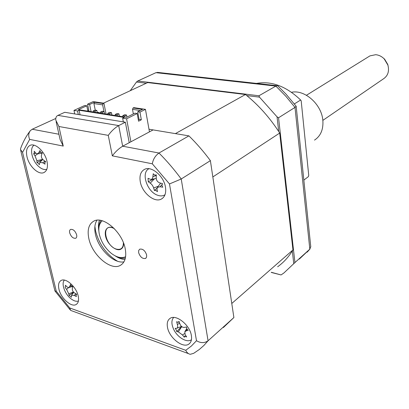 <?xml version="1.0" encoding="UTF-8"?>
<svg xmlns="http://www.w3.org/2000/svg" width="409" height="409" viewBox="0 0 409 409"><rect width="100%" height="100%" fill="white"/><g stroke="black" fill="none" stroke-linecap="round" stroke-linejoin="round"><path stroke-width="0.61" d="M69.673 232.844C71.125 236.821 73.155 238.621 75.757 238.237C76.688 237.675 76.984 236.545 76.647 234.848C75.2 230.865 73.17 229.055 70.573 229.423C69.622 229.991 69.325 231.131 69.673 232.844M138.636 252.67C140.2 257.077 142.526 258.994 145.599 258.422L146.596 257.092L146.647 254.971C145.083 250.559 142.767 248.626 139.694 249.183L138.677 250.528L138.636 252.67M58.952 289.24C60.864 298.273 71.442 307.686 76.207 304.46C78.41 303.013 79.075 300.186 78.196 295.968C76.36 286.873 65.691 277.394 60.982 280.543C58.681 282.016 58.006 284.915 58.952 289.24M167.465 327.185C169.029 337.686 182.951 348.754 188.912 344.035C191.172 342.364 191.995 339.531 191.376 335.544C189.929 324.966 175.885 313.841 170.011 318.422C167.613 320.129 166.765 323.054 167.465 327.185M140.261 181.632C142.005 192.736 154.51 203.145 161.407 199.03C164.95 196.928 166.299 192.961 165.461 187.143C163.861 175.988 151.284 165.487 144.459 169.408C140.706 171.555 139.311 175.63 140.261 181.632M27.02 156.882C29.085 166.356 38.65 175.277 43.947 172.542C47.117 170.824 48.124 167.061 46.969 161.243C44.995 151.734 35.358 142.71 30.102 145.348C26.8 147.097 25.767 150.941 27.02 156.882M88.794 238.34C91.943 254.945 111.049 271.392 120.578 265.242C125.093 262.379 126.647 256.903 125.236 248.815C122.383 232.061 103.022 215.395 93.666 221.208C88.763 224.168 87.143 229.878 88.794 238.34M96.933 220.236C94.735 223.759 94.234 228.401 95.42 234.163C98.221 248.784 113.733 264.004 123.953 261.842M55.757 118.477L32.219 129.239L58.927 134.249M108.273 135.369L58.906 126.504L55.757 120.026C55.604 117.634 56.34 116.09 57.971 115.384L118.702 125.583L122.669 146.207C118.84 148.533 115.394 151.749 112.342 155.855L108.273 135.369C111.34 131.11 114.817 127.853 118.702 125.583L125.364 122.219L129.229 142.695L122.669 146.207L158.983 153.022C155.348 155.63 153.124 159.224 152.317 163.81L112.342 155.855M58.906 126.504L63.247 146.079L60.118 139.597L56.125 121.688M63.247 146.079L29.663 139.392C28.241 136.095 28.472 133.176 30.358 130.65L32.219 129.239M29.663 139.392L22.551 152.399L20.455 149.454L20.762 148.104C23.068 141.867 26.13 136.223 29.949 131.177M22.551 152.399L56.289 291.254L54.867 290.855M129.229 142.695L153.104 129.909L188.922 135.875C196.586 143.401 203.743 151.657 210.39 160.645L233.887 317.537L223.37 327.532M233.887 317.537L208.069 340.784C204.505 343.228 200.65 343.207 196.494 340.717L169.484 183.948L152.317 163.81M210.39 160.645L181.228 178.994L169.484 183.948M57.971 115.384L64.75 112.301L125.364 122.219M188.922 135.875L158.983 153.022C166.898 160.936 174.311 169.592 181.228 178.994L208.069 340.784L203.881 345.482L199.265 349.526L193.667 353.33L190.282 354.296C188.334 353.928 186.821 352.599 185.732 350.309L191.422 345.999L196.494 340.717M188.534 353.652L70.645 310.395L69.755 307.957L185.732 350.309M146.299 83.226L136.478 82.02L137.736 80.997L155.941 72.674L158.089 72.444M137.736 80.997L258.948 95.767L275.86 86.084L155.941 72.674M278.723 131.534L277.051 116.846L278.555 117.756L295.001 107.409L285.825 96.238L275.86 86.084L277.062 85.696L157.455 72.373M278.555 117.756L294.935 262.563L309.817 249.158L295.001 107.409L296.177 106.279L286.08 94.193L277.875 85.931L277.062 85.696M271.366 272.302L281.055 274.935L271.223 272.43M310.753 246.596L309.817 249.158L299.286 259.112M278.156 86.192L277.875 85.931M281.055 274.935L283.882 272.992L294.935 262.563M292.317 250.973L293.78 263.795M277.051 116.846L259.495 97.148L258.948 95.767M246.775 95.583L259.495 97.148M136.478 82.02L130.241 90.706M94.893 226.407L95.558 230.901C99.08 244.316 106.391 254.418 117.495 261.213M184.986 336.52L184.249 337.185L182.511 334.991L178.309 331.863L176.765 331.607L176.305 330.053L175.164 328.361L176.642 328.304C177.7 327.987 177.951 326.745 177.388 324.582L176.632 321.699L178.063 322.333L179.035 321.392L180.016 324.255C180.982 326.438 182.394 327.481 184.254 327.389L186.611 326.98L186.77 328.816L188.227 330.278L186.013 330.973L184.817 331.827L185.149 334.7L186.673 336.924L184.986 336.52M173.656 317.461C171.299 320.201 171.325 324.204 173.733 329.455C177.496 337.497 187.143 343.166 191.448 339.71M186.172 327.062L186.519 327.348M181.79 326.341L176.765 331.607M75.936 295.114L76.411 296.54L74.147 295.436L71.509 295.247L71.37 297.246L69.019 295.359L68.753 293.774L66.606 289.398L65.195 287.563L65.496 285.262L66.943 286.893L68.559 287.65L69.75 286.453L70.506 284.465L71.473 285.988L72.889 286.356L72.342 288.519C72.107 290.252 72.828 291.724 74.504 292.936L76.744 294.245L75.936 295.114M64.392 280.114C61.038 283.473 64.745 293.979 70.89 298.698C73.763 300.937 76.268 301.719 78.416 301.039M73.686 292.287L69.019 295.359M102.444 113.477L102.23 112.419L104.101 111.524L102.276 111.238L100.404 112.127L100.619 113.191M100.404 112.127L102.23 112.419M104.101 111.524L104.556 113.814M109.817 114.648L109.607 113.579L111.473 112.68L109.622 112.388L107.751 113.288L107.966 114.356M107.751 113.288L109.607 113.579M111.473 112.68L111.923 114.985M117.301 115.834L117.092 114.76L118.953 113.85L117.071 113.554L115.21 114.464L115.42 115.537M115.21 114.464L117.092 114.76M118.953 113.85L119.397 116.171M124.893 117.04L124.689 115.957L126.545 115.036L124.638 114.735L122.782 115.655L122.986 116.739M122.782 115.655L124.689 115.957M126.545 115.036L126.943 117.148M95.179 112.327L94.965 111.274L96.836 110.389L95.036 110.108L93.165 110.987L93.38 112.04M93.165 110.987L94.965 111.274M96.836 110.389L97.296 112.664M279.7 133.053L212.833 176.949L231.78 303.478L292.956 249.93L279.7 133.053C270.022 117.935 258.611 105.093 245.456 94.515L147.71 82.572L103.523 103.15M277.639 266.775C283.688 262.44 288.795 256.821 292.956 249.93M87.751 110.496L88.768 110.021M130.906 141.8L126.585 118.825L137.168 113.518L138.569 121.202L141.335 119.781L139.955 112.122L145.456 109.361L149.454 131.862M133.354 113.942L132.511 109.346L140.241 110.507M145.456 109.361L133.794 107.633L133.063 107.991L132.511 109.346M78.303 114.52L77.552 110.972L73.973 110.399L84.735 105.476L86.785 105.788L87.894 111.171M91.084 111.677L89.617 104.489L87.567 104.177L89.039 111.355M89.617 104.489L94.474 102.26L93.922 103.559L95.256 110.139M137.168 113.518L134.909 113.17L126.611 117.311L78.359 109.658L86.785 105.788M133.063 107.991L142.47 109.392L137.69 111.78L139.08 119.423L138.319 119.811M137.69 111.78L139.955 112.122M141.335 119.781L139.08 119.423M77.552 110.972L79.106 110.256L124.172 117.429L122.644 118.191L126.585 118.825M123.344 121.887L122.644 118.191M80.062 114.806L79.106 110.256M74.724 113.932L73.973 110.399M93.922 103.559L102.639 104.868L103.191 103.554L103.927 103.211L93.17 101.616L87.567 104.177M245.456 94.515L175.4 133.62L148.988 129.218M97.398 112.311L97.475 112.69M103.927 103.211L106.069 114.055M99.372 112.991L99.295 112.608L97.219 112.281M102.639 104.868L103.952 111.504M94.474 102.26L103.191 103.554M161.867 185.313L162.782 187.215L159.96 186.744L157.342 187.445L156.99 189.234L157.465 191.642L155.727 190.456L154.423 190.492L153.411 187.204L152.317 185.185L150.824 183.549L148.278 181.811L148.017 178.298L150.834 179.474C151.979 179.362 152.654 178.447 152.864 176.729L153.242 173.753L154.658 175.139L156.315 174.873L156.212 177.956C156.366 180.389 157.526 182.031 159.704 182.879L162.552 183.667L161.867 185.313M148.988 168.718C140.701 172.496 146.989 191.749 157.496 195.19C160.415 196.264 162.915 196.11 165.001 194.74M157.025 188.099L154.423 190.492M153.605 178.953L148.278 181.811M44.719 162.542L45.072 164.152L42.71 162.772L39.811 162.414L39.382 164.684L38.129 163.171L36.974 162.496L36.892 160.686L35 155.773L33.604 153.743C34.218 153.6 34.417 152.767 34.203 151.228L35.66 153.032L37.285 153.922L38.845 152.685L39.883 150.594L40.803 152.296L42.321 152.797L41.498 155.088C41.053 156.949 41.687 158.6 43.395 160.042L45.706 161.652L44.719 162.542M34.059 145.205C29.182 148.104 31.928 160.66 38.584 166.412C41.585 169.055 44.325 170.021 46.81 169.306M42.357 159.832L36.974 162.496M35.9 153.283L34.151 153.672M123.605 243.237C123.636 246.09 122.766 248.038 120.987 249.096C116.33 252.072 106.994 244.101 105.537 236.003C104.781 231.934 105.583 229.178 107.94 227.731C109.561 226.918 111.499 227.031 113.758 228.079M102.265 220.778C99.239 223.437 98.206 227.675 99.177 233.498L99.326 234.26C101.187 241.888 105.179 248.248 111.309 253.35C116.744 257.455 121.509 258.585 125.614 256.734M125.384 258.048C122.761 258.575 119.873 258.084 116.713 256.566M98.814 228.999C98.707 225.492 99.428 222.649 100.972 220.461M382.763 57.592L384.593 59.147L387.752 64.428L388.08 65.716M322.844 120.374L383.596 78.743C387.998 75.685 389.434 71.13 387.896 65.082L384.189 58.876C381.689 56.386 378.857 54.99 375.687 54.699L369.925 55.89L369.076 56.416M114.172 228.493L112.138 227.68C100.875 224.239 105.609 246.489 116.56 249.153C121.1 250.088 123.38 247.936 123.395 242.69M314.506 140.113C320.625 136.074 323.417 129.597 322.875 120.675C321.873 104.576 304.792 89.29 291.545 92.291M294.357 103.922L300.63 100.016C286.264 86.289 271.545 80.752 256.479 83.405M300.63 100.016L301.188 100.803L308.723 175.297L308.401 176.611L303.846 180.108M305.937 178.503L308.401 176.611M56.289 291.254L69.755 307.957M124.985 259.531C121.816 259.342 118.513 258.099 115.087 255.809M98.845 230.799C98.145 226.729 98.349 223.207 99.459 220.226M187.087 329.322L186.013 330.973M184.628 333.529L182.511 334.991M181.739 326.643L178.309 331.863M179.597 323.079L177.388 324.582M73.446 292.041L68.753 293.774M68.538 287.65L66.606 289.398M71.34 285.871L69.75 286.453M75.941 293.795L74.147 295.436M161.903 184.766L159.96 186.744M158.252 186.264L153.661 187.987M154.52 178.779L150.21 183.109M156.289 175.476L152.864 176.729M40.772 152.276L38.845 152.685M44.975 161.156L42.71 162.772M42.689 159.413L36.892 160.686M37.72 153.866L35 155.773M145.901 258.212L145.599 258.422M76.764 304.061L76.207 304.46M189.863 343.202L188.912 344.035M162.393 198.401L161.407 199.03M44.423 172.296L43.947 172.542M121.841 264.367L120.578 265.242M54.872 290.712L20.68 150.374M70.077 309.766L55.087 291.157M309.996 248.984L307.108 252.205M310.784 246.898L296.177 106.34M184.347 336.858L184.929 335.855M184.817 331.827L186.688 328.631M177.066 328.146L181.504 326.448M178.406 322.205L179.203 321.903M68.896 287.547L72.879 286.382M76.13 294.638L76.524 294.122M71.509 295.247L73.753 292.353M162.245 183.978L162.496 183.651M157.342 187.44L160.65 183.15M151.35 179.377L156.233 178.457M155.737 175.175L156.304 175.067M44.995 162.03L45.501 161.514M39.811 162.409L42.725 159.454M37.623 153.876L42.147 153.268M120.987 249.096L121.591 248.692M384.593 59.147L384.189 58.876M387.752 64.428L387.896 65.082M369.925 55.89L306.448 95.271"/></g></svg>
